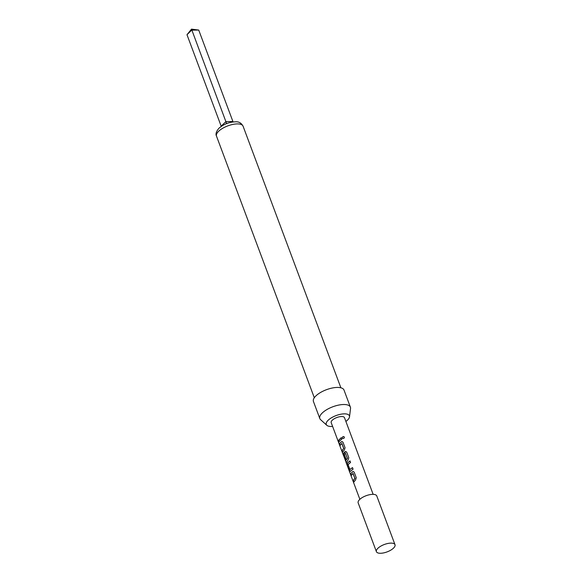 <?xml version="1.0" encoding="UTF-8"?>
<svg xmlns="http://www.w3.org/2000/svg" width="582" height="582" viewBox="0 0 582 582"><rect width="100%" height="100%" fill="white"/><g stroke="black" fill="none" stroke-linecap="round" stroke-linejoin="round"><path stroke-width="0.87" d="M342.682 438.377L342.42 438.02C342.609 436.493 343.271 436.202 344.42 437.155L344.406 437.104C344.151 438.573 343.467 438.872 342.362 437.984C342.565 436.449 343.242 436.151 344.406 437.104L344.435 437.184M351.412 475.327L350.837 473.792L352.561 471.74L353.478 471.551M353.921 482.034L353.347 480.499L354.955 478.411L353.099 473.442L351.281 475.356L350.706 473.821L352.466 471.733L353.441 471.544L354.242 472.329L356.257 477.706L355.544 479.975L353.791 482.071L353.216 480.528L354.86 478.397L352.983 473.399M350.633 471.253L349.651 470.612L347.643 465.236L347.549 463.01L350.044 460.937M349.942 469.572L352.481 467.615L353.056 469.15L350.51 471.267L349.52 470.649L347.512 465.265L347.425 463.025L349.971 460.908L350.546 462.443L348.08 464.603L349.942 469.572L352.554 467.644M345.555 459.656L343.911 455.255L343.809 453.022L346.014 451.581M346.232 462.755L345.584 460.959L347.425 458.267L345.352 453.247L344.289 454.447L345.919 458.812L345.424 459.685L343.773 455.284L343.693 453.036L344.995 451.756L345.977 451.567L346.777 452.352L348.785 457.728L348.08 460.006L346.232 462.865L359.858 499.32M343.278 454.818L345.592 460.951L347.323 458.26L345.453 453.254M340.215 445.368L339.641 443.833L341.358 441.782L342.274 441.593M342.718 452.076L342.143 450.541L343.751 448.446L341.896 443.477L340.077 445.397L339.502 443.862L341.263 441.767L342.245 441.585L343.038 442.371L345.053 447.747L344.348 450.017L342.587 452.105L342.012 450.57L343.656 448.438L341.787 443.44M338.986 442.087L338.411 440.552L341.35 437.686M393.534 548.099A9.93 3.95 159.5 0 0 395.011 544.723A9.93 3.95 159.5 0 0 393.497 543.464A9.93 3.95 159.5 0 0 377.885 548.295A9.93 3.95 159.5 0 0 376.729 549.728A9.93 3.95 159.5 0 0 376.409 551.678A9.93 3.95 159.5 0 0 383.654 552.9A9.93 3.95 159.5 0 0 393.534 548.099M395.011 544.723L376.772 495.944A9.93 3.95 159.5 0 0 369.526 494.722A9.93 3.95 159.5 0 0 359.647 499.516A9.93 3.95 159.5 0 0 358.17 502.899L376.409 551.678M345.89 421.441A12.346 4.911 159.5 0 0 347.57 420.037A12.346 4.911 159.5 0 0 349.513 416.858L350.531 408.477A16.318 6.489 159.5 0 0 350.386 407.131L344.006 390.056A16.318 6.489 159.5 0 0 332.096 388.048A16.318 6.489 159.5 0 0 315.866 395.935A16.318 6.489 159.5 0 0 313.436 401.485L319.824 418.56A16.318 6.489 159.5 0 0 320.595 419.666L326.858 425.326A12.346 4.911 159.5 0 0 332.598 426.41M350.386 407.131A16.318 6.489 159.5 0 0 338.477 405.123A16.318 6.489 159.5 0 0 322.246 413.002A16.318 6.489 159.5 0 0 319.824 418.56M349.513 416.858A12.346 4.911 159.5 0 0 341.539 414.1A12.346 4.911 159.5 0 0 328.11 420.284A12.346 4.911 159.5 0 0 326.858 425.326M343.351 455.153L331.194 422.648A7.093 2.823 -20.5 0 1 332.249 420.233A7.093 2.823 -20.5 0 1 339.306 416.799A7.093 2.823 -20.5 0 1 344.486 417.68L373.149 494.351M339.888 440.654L338.855 442.116L338.28 440.581L341.278 437.657L341.852 439.192L339.888 440.654M186.989 34.716L191.514 29.129L225.874 121.602L232.916 121.514L198.724 30.06L191.682 30.148L186.989 34.716L221.247 126.374M191.514 29.129L198.724 30.06M233.127 121.944L232.916 121.514M226.405 123.704L226.289 122.758A4.256 2.619 -90.7 0 0 227.031 123.428M226.129 123.777A4.256 2.895 45.8 0 0 226.289 122.758L225.874 121.602L221.182 126.17M218.606 131.299A14.186 5.638 159.5 0 0 216.497 136.13C215.398 134.071 216.228 131.43 218.992 128.207C223.612 124.221 229.061 122.089 235.339 121.827C238.715 121.478 241.297 122.933 243.072 126.192A14.186 5.638 159.5 0 0 232.72 124.446A14.186 5.638 159.5 0 0 218.606 131.299M216.497 136.13L314.309 397.739M243.072 126.192L340.885 387.801M345.664 460.937L346.232 462.472"/></g></svg>
